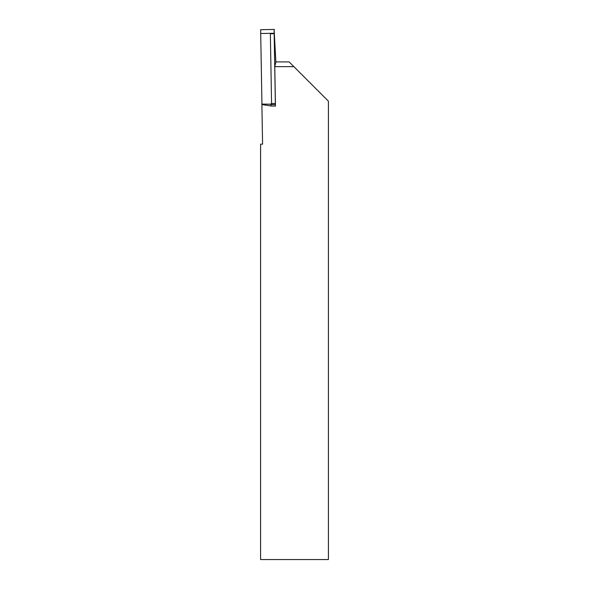 <?xml version="1.0" encoding="UTF-8"?>
<svg xmlns="http://www.w3.org/2000/svg" width="589" height="589" viewBox="0 0 589 589"><rect width="100%" height="100%" fill="white"/><g stroke="black" fill="none" stroke-linecap="round" stroke-linejoin="round"><path stroke-width="0.88" d="M270.962 104.658L270.079 104.238L271.566 103.554L275.357 103.487L274.106 29.457L275.858 61.941L274.768 66.638L293.852 66.638L328.412 101.198L328.412 559.55L260.588 559.55L260.588 144.18L262.584 144.143L261.891 104.54L271.028 105.998L275.461 106.101L275.387 104.577L270.962 104.658L271.028 105.998M274.768 66.638L275.461 106.101M293.852 66.638L289.111 61.897L275.858 61.897M274.386 29.45L260.64 29.693L261.943 104.547M274.106 29.457L260.64 29.693L260.706 33.507L274.172 33.271L274.106 29.457L260.64 29.693M275.357 103.487L275.387 104.577M271.566 103.554L270.351 33.764L274.135 33.698M270.079 104.238L261.921 104.12M274.165 33.698L270.351 33.764M261.921 104.076L270.248 104.201M260.706 33.507L274.172 33.271"/></g></svg>
